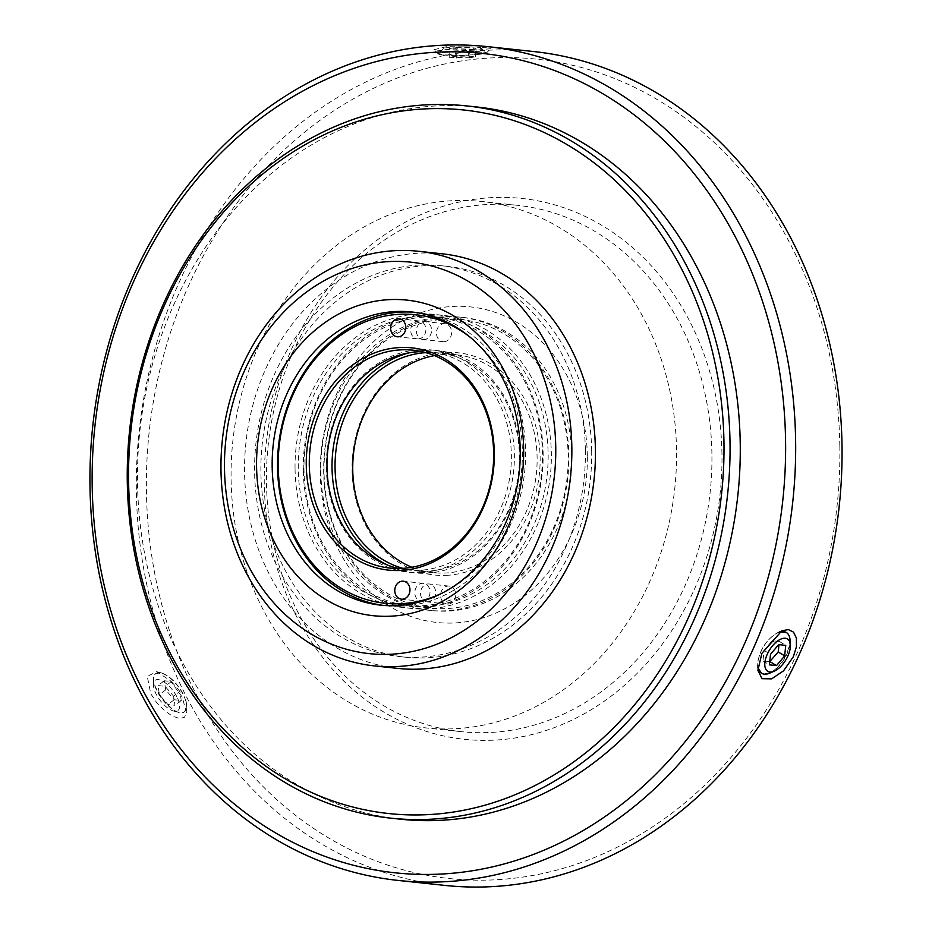 <?xml version="1.0" encoding="UTF-8"?>
<svg xmlns="http://www.w3.org/2000/svg" width="932" height="932" viewBox="0 0 932 932"><rect width="100%" height="100%" fill="white"/><g stroke="black" fill="none" stroke-linecap="round" stroke-linejoin="round"><path stroke-width="0.7" stroke-dasharray="4.66 3.5" d="M422.627 605.742A145.077 121.812 -83.9 0 0 542.424 453.08A145.077 121.812 -83.9 0 0 418.084 316.519A145.077 121.812 -83.9 0 0 298.275 469.192A145.077 121.812 -83.9 0 0 422.627 605.742M295.06 469.18A147.407 123.77 -83.9 0 0 403.474 607.582A147.407 123.77 -83.9 0 0 542.168 474.12A147.407 123.77 -83.9 0 0 434.72 314.422A147.407 123.77 -83.9 0 0 295.06 469.18M414.507 312.302A147.407 123.77 96.1 0 1 417.175 312.558A147.407 123.77 96.1 0 1 525.59 450.948A147.407 123.77 96.1 0 1 385.941 605.707A147.407 123.77 96.1 0 1 383.273 605.392M469.961 337.081A145.077 121.812 96.1 0 1 521.419 471.907A145.077 121.812 96.1 0 1 442.7 592.869M422.103 572.516A111.735 93.817 96.1 0 1 338.048 410.814A111.735 93.817 96.1 0 1 500.903 400.073A111.735 93.817 96.1 0 1 422.103 572.516M418.433 338.945A9.029 7.584 -83.9 0 0 425.877 330.103A9.029 7.584 -83.9 0 0 419.249 320.969A9.029 7.584 -83.9 0 0 410.756 329.147A9.029 7.584 -83.9 0 0 417.338 338.922A9.029 7.584 -83.9 0 0 418.433 338.945M422.557 601.326A9.029 7.584 -83.9 0 0 430.002 592.472A9.029 7.584 -83.9 0 0 423.373 583.35A9.029 7.584 -83.9 0 0 414.88 591.517A9.029 7.584 -83.9 0 0 421.462 601.303A9.029 7.584 -83.9 0 0 422.557 601.326M398.768 568.497A109.557 91.988 -83.9 0 0 407.564 569.941A109.557 91.988 -83.9 0 0 420.891 570.209A109.557 91.988 -83.9 0 0 511.237 462.843A109.557 91.988 -83.9 0 0 430.782 352.075A109.557 91.988 -83.9 0 0 421.881 351.644M769.739 661.638L762.982 660.916L764.065 650.431L772.22 640.68L779.303 641.437L778.977 644.653M764.065 650.431L770.496 654.357M762.982 660.916L769.413 664.854M772.22 640.68L778.663 644.618M779.303 641.437L785.746 645.375M469.402 57.807L475.425 56.805L468.342 56.048L455.235 56.304L449.224 57.306L469.402 57.807L469.274 49.105L475.285 48.091L468.202 47.334L455.107 47.59L449.096 48.604L469.274 49.105M455.235 56.304L455.107 47.59M468.342 56.048L468.202 47.334M449.224 57.306L449.096 48.604M456.307 58.064L456.167 49.349M179.876 691.404L171.395 681.537L164.323 680.779L165.71 689.89L174.179 699.757L181.262 700.514L179.876 691.404L173.573 696.169L165.104 686.313L158.021 685.556L159.407 694.666L167.888 704.534L174.971 705.279L173.573 696.169M165.71 689.89L159.407 694.666M164.323 680.779L158.021 685.556M174.179 699.757L167.888 704.534M181.262 700.514L174.971 705.279M448.385 608.491A145.077 121.812 -83.9 0 0 568.182 455.83A145.077 121.812 -83.9 0 0 443.842 319.268A145.077 121.812 -83.9 0 0 324.033 471.93A145.077 121.812 -83.9 0 0 448.385 608.491M320.818 471.93A147.407 123.77 -83.9 0 0 429.233 610.32A147.407 123.77 -83.9 0 0 568.881 455.562A147.407 123.77 -83.9 0 0 460.478 317.171A147.407 123.77 -83.9 0 0 320.818 471.93M428.336 606.359A145.077 121.812 96.1 0 1 303.983 469.798A145.077 121.812 96.1 0 1 423.792 317.136A145.077 121.812 96.1 0 1 548.133 453.686A145.077 121.812 96.1 0 1 428.336 606.359M303.284 470.054A147.407 123.77 96.1 0 1 442.933 315.296A147.407 123.77 96.1 0 1 550.381 474.994A147.407 123.77 96.1 0 1 411.699 608.456A147.407 123.77 96.1 0 1 303.284 470.054M447.861 575.265A111.735 93.817 96.1 0 1 363.806 413.563A111.735 93.817 96.1 0 1 526.662 402.822A111.735 93.817 96.1 0 1 447.861 575.265M444.191 341.695A9.029 7.584 -83.9 0 0 451.636 332.841A9.029 7.584 -83.9 0 0 445.007 323.719A9.029 7.584 -83.9 0 0 436.514 331.885A9.029 7.584 -83.9 0 0 443.096 341.671A9.029 7.584 -83.9 0 0 444.191 341.695M448.315 604.064A9.029 7.584 -83.9 0 0 455.76 595.222A9.029 7.584 -83.9 0 0 449.131 586.088A9.029 7.584 -83.9 0 0 440.638 594.267A9.029 7.584 -83.9 0 0 447.209 604.041A9.029 7.584 -83.9 0 0 448.315 604.064M386.85 564.792A111.735 93.817 -83.9 0 0 427.811 573.122A111.735 93.817 -83.9 0 0 519.648 446.719A111.735 93.817 -83.9 0 0 409.451 352.75M424.142 339.551A9.029 7.584 96.1 0 1 423.046 339.528A9.029 7.584 96.1 0 1 416.464 329.753A9.029 7.584 96.1 0 1 424.957 321.575A9.029 7.584 96.1 0 1 431.586 330.709A9.029 7.584 96.1 0 1 424.142 339.551M428.266 601.932A9.029 7.584 96.1 0 1 427.159 601.909A9.029 7.584 96.1 0 1 420.588 592.135A9.029 7.584 96.1 0 1 429.081 583.956A9.029 7.584 96.1 0 1 435.71 593.078A9.029 7.584 96.1 0 1 428.266 601.932M411.932 567.262A109.557 91.988 -83.9 0 0 433.322 572.691A109.557 91.988 -83.9 0 0 446.649 572.959A109.557 91.988 -83.9 0 0 536.995 465.592A109.557 91.988 -83.9 0 0 456.54 354.812A109.557 91.988 -83.9 0 0 434.487 355.616M425.854 352.645A109.557 91.988 96.1 0 1 438.844 352.937A109.557 91.988 96.1 0 1 519.299 463.705A109.557 91.988 96.1 0 1 428.953 571.071A109.557 91.988 96.1 0 1 415.625 570.803A109.557 91.988 96.1 0 1 402.869 568.345M466.489 55.058A23.871 1.876 -0.9 0 1 438.39 53.66A23.871 1.876 -0.9 0 1 438.459 53.508A23.871 1.876 -0.9 0 1 462.237 51.411A23.871 1.876 -0.9 0 1 486.061 52.763A23.871 1.876 -0.9 0 1 486.143 52.903A23.871 1.876 -0.9 0 1 475.157 54.65A23.871 1.876 -0.9 0 1 466.489 55.058M466.489 55.349L486.143 53.194C487.587 50.759 436.898 51.551 438.401 53.939L438.471 54.091C441.465 55.256 450.808 55.675 466.489 55.349M475.425 56.805L475.285 48.091M472.408 49.431A18.931 1.48 179.1 0 0 481.052 47.928A18.931 1.48 179.1 0 0 462.167 46.868A18.931 1.48 179.1 0 0 443.317 48.522A18.931 1.48 179.1 0 0 452.474 49.769A18.931 1.48 179.1 0 0 472.408 49.431M185.946 701.621A23.871 10.182 -127.2 0 1 184.489 711.745A23.871 10.182 -127.2 0 1 178.967 712.398A23.871 10.182 -127.2 0 1 161.947 698.86A23.871 10.182 -127.2 0 1 153.524 678.834A23.871 10.182 -127.2 0 1 155.644 673.685A23.871 10.182 -127.2 0 1 182.963 694.084A23.871 10.182 -127.2 0 1 185.946 701.621M186.155 701.458L183.173 693.932C176.812 682.76 169.542 675.735 161.376 672.881L155.854 673.521C144.495 680.267 175.1 720.681 184.687 711.582L186.819 706.444L186.155 701.458M171.395 681.537L165.104 686.313M176.719 696.507A18.931 8.073 52.8 0 0 162.273 680.931A18.931 8.073 52.8 0 0 153.384 684.414A18.931 8.073 52.8 0 0 160.059 700.293A18.931 8.073 52.8 0 0 173.55 711.023A18.931 8.073 52.8 0 0 176.719 696.507M769.832 673.09A23.871 12.046 121.4 0 0 786.829 654.264A23.871 12.046 121.4 0 0 789.567 646.016A23.871 12.046 121.4 0 0 790.045 640.028M779.024 632.28A23.871 12.046 121.4 0 0 757.949 667.067M786.165 632.374C789.521 634.645 790.581 639.154 789.346 645.888L786.608 654.124C778.348 669.269 769.89 675.607 761.269 673.125M757.902 667.825L757.599 665.611C758.695 651.165 765.428 640.144 777.801 632.56L779.746 631.861M476.823 106.982A358.144 300.698 -83.9 0 0 139.858 431.248A358.144 300.698 -83.9 0 0 400.923 819.24M533.628 51.54A419.284 352.04 -83.9 0 0 139.136 431.167A419.284 352.04 -83.9 0 0 444.762 885.4M477.918 50.025L490.605 48.685L487.098 47.858L476.38 46.961L446.463 46.67L433.928 49.711L446.172 51.237L477.918 50.025M182.218 697.089L170.183 680.57L156.669 671.681L147.291 676.411L150.763 693.746L156.925 703.019L164.708 710.895L172.548 716.172L179.41 718.432L184.338 717.407L186.586 713.131L182.218 697.089M591.669 450.855A196.547 165.022 -83.9 0 0 447.115 266.331A196.547 165.022 -83.9 0 0 262.195 444.284A196.547 165.022 -83.9 0 0 405.467 657.2A196.547 165.022 -83.9 0 0 591.669 450.855M676.527 450.016A264.676 222.224 -83.9 0 0 481.856 201.51A264.676 222.224 -83.9 0 0 232.837 441.151A264.676 222.224 -83.9 0 0 425.761 727.892A264.676 222.224 -83.9 0 0 676.527 450.016M587.335 455.899A158.685 133.241 -83.9 0 0 384.893 332.118A158.685 133.241 -83.9 0 0 389.203 606.091A158.685 133.241 -83.9 0 0 587.335 455.899M711.908 453.779A264.676 222.224 -83.9 0 0 517.248 205.285A264.676 222.224 -83.9 0 0 268.218 444.925A264.676 222.224 -83.9 0 0 461.154 731.655A264.676 222.224 -83.9 0 0 711.908 453.779M721.962 453.802A271.958 228.34 -83.9 0 0 375.025 241.668A271.958 228.34 -83.9 0 0 382.4 711.209A271.958 228.34 -83.9 0 0 721.962 453.802M839.814 446.02A412.014 345.935 -83.9 0 0 314.2 124.655A412.014 345.935 -83.9 0 0 325.373 835.992A412.014 345.935 -83.9 0 0 839.814 446.02M585.378 450.191A196.547 165.022 -83.9 0 0 440.824 265.667A196.547 165.022 -83.9 0 0 255.904 443.609A196.547 165.022 -83.9 0 0 399.176 656.536A196.547 165.022 -83.9 0 0 585.378 450.191M442.094 253.795A208.477 175.041 -83.9 0 0 245.943 442.549A208.477 175.041 -83.9 0 0 397.906 668.407M571.747 455.876A147.407 123.77 -83.9 0 0 463.344 317.474A147.407 123.77 -83.9 0 0 324.651 450.937A147.407 123.77 -83.9 0 0 432.099 610.623A147.407 123.77 -83.9 0 0 571.747 455.876M430.782 352.075L413.086 350.187M407.564 569.941L389.867 568.066M419.249 320.969L399.199 318.837M417.338 338.922L397.288 336.79M423.373 583.35L403.323 581.207M421.462 601.303L401.401 599.159M417.175 312.558L411.839 311.987M385.941 605.707L380.594 605.136M456.54 354.812L438.844 352.937M433.322 572.691L415.625 570.803M445.007 323.719L424.957 321.575M443.096 341.671L423.046 339.528M449.131 586.088L429.081 583.956M447.209 604.041L427.159 601.909M442.933 315.296L434.72 314.422M411.699 608.456L403.474 607.582M443.317 48.522L438.459 53.508M481.052 47.928L486.061 52.763M173.55 711.023L178.967 712.398M153.384 684.414L153.524 678.834M757.599 665.611L757.902 670.376M777.812 632.548L781.832 630.801M161.376 672.881L156.669 671.681M186.819 706.444L186.68 711.885M486.073 53.345L490.605 48.697M438.471 54.091L433.928 49.711M517.248 205.285L481.856 201.51M461.154 731.655L425.761 727.892M447.115 266.331L440.824 265.667M405.467 657.2L399.176 656.536M463.344 317.474L460.478 317.171M432.099 610.623L429.233 610.32"/><path stroke-width="1.4" d="M442.7 592.869A145.077 121.812 96.1 0 1 402.577 603.61A145.077 121.812 96.1 0 1 278.225 467.048A145.077 121.812 96.1 0 1 342.72 333.889A145.077 121.812 96.1 0 1 469.961 337.081M383.273 605.392A147.407 123.77 96.1 0 1 277.526 467.316A147.407 123.77 96.1 0 1 414.507 312.302M402.053 570.372A111.735 93.817 -83.9 0 0 480.854 397.941A111.735 93.817 -83.9 0 0 317.998 408.682A111.735 93.817 -83.9 0 0 402.053 570.372M398.383 336.802A9.029 7.584 96.1 0 1 397.288 336.79A9.029 7.584 96.1 0 1 390.706 327.004A9.029 7.584 96.1 0 1 399.199 318.837A9.029 7.584 96.1 0 1 405.828 327.959A9.029 7.584 96.1 0 1 398.383 336.802M402.507 599.183A9.029 7.584 96.1 0 1 401.401 599.159A9.029 7.584 96.1 0 1 394.83 589.385A9.029 7.584 96.1 0 1 403.323 581.207A9.029 7.584 96.1 0 1 409.952 590.34A9.029 7.584 96.1 0 1 402.507 599.183M421.881 351.644A109.557 91.988 -83.9 0 0 327.703 451.263A109.557 91.988 -83.9 0 0 398.768 568.497M403.195 568.322A109.557 91.988 96.1 0 1 389.867 568.066A109.557 91.988 96.1 0 1 310.018 449.375A109.557 91.988 96.1 0 1 413.086 350.187A109.557 91.988 96.1 0 1 493.552 460.967A109.557 91.988 96.1 0 1 403.195 568.322M520.242 450.377A147.407 123.77 -83.9 0 0 411.839 311.987A147.407 123.77 -83.9 0 0 273.146 445.449A147.407 123.77 -83.9 0 0 380.594 605.136A147.407 123.77 -83.9 0 0 520.242 450.377M778.977 644.653L778.22 651.934L769.739 661.638M769.413 664.854L770.496 654.357L778.663 644.618L785.746 645.375L784.662 655.872L776.496 665.611L769.413 664.854M409.451 352.75A111.735 93.817 -83.9 0 0 332.771 451.799A111.735 93.817 -83.9 0 0 386.85 564.792M434.487 355.616A109.557 91.988 -83.9 0 0 353.461 454.012A109.557 91.988 -83.9 0 0 411.932 567.262M402.869 568.345A109.557 91.988 96.1 0 1 335.776 452.125A109.557 91.988 96.1 0 1 425.854 352.645M790.348 644.921A18.931 9.553 -58.6 0 1 787.796 656.198A18.931 9.553 -58.6 0 1 774.329 671.133A18.931 9.553 -58.6 0 1 764.916 662.198A18.931 9.553 -58.6 0 1 778.115 640.622A18.931 9.553 -58.6 0 1 790.348 644.921L790.045 640.028A23.871 12.046 121.4 0 0 786.387 632.513A23.871 12.046 121.4 0 0 779.024 632.28M757.949 667.067A23.871 12.046 121.4 0 0 761.479 673.254A23.871 12.046 121.4 0 0 769.832 673.09L774.329 671.133M761.479 673.254L757.902 667.825M779.746 631.861L786.387 632.513M778.22 651.934L784.662 655.872M770.065 661.673L776.496 665.611M92.186 485.98A412.014 345.935 96.1 0 1 606.627 96.008A412.014 345.935 96.1 0 1 617.799 807.345A412.014 345.935 96.1 0 1 92.186 485.98M89.996 486.795A419.284 352.04 -83.9 0 0 398.372 880.46A419.284 352.04 -83.9 0 0 795.613 440.253A419.284 352.04 -83.9 0 0 487.238 46.6A419.284 352.04 -83.9 0 0 89.996 486.795M390.694 818.145L400.923 819.24A358.144 300.698 -83.9 0 0 444.482 820.102A358.144 300.698 -83.9 0 0 739.845 469.122A358.144 300.698 -83.9 0 0 476.823 106.982L466.606 105.899A358.144 300.698 -83.9 0 0 129.641 430.153A358.144 300.698 -83.9 0 0 390.694 818.145A358.144 300.698 -83.9 0 0 434.254 819.018A358.144 300.698 -83.9 0 0 729.628 468.027A358.144 300.698 -83.9 0 0 466.606 105.899M398.372 880.46L444.762 885.4A419.284 352.04 -83.9 0 0 842.004 445.205A419.284 352.04 -83.9 0 0 533.628 51.54L487.238 46.6M793.307 656.792L783.567 670.819L771.661 678.857L762.038 678.682L757.902 670.376L761.852 653.437L781.832 630.801L788.344 629.589L793.528 632.129L796.417 638.152L796.417 646.831L793.307 656.792M431.831 814.405A353.776 297.04 96.1 0 1 165.721 302.446A353.776 297.04 96.1 0 1 681.315 268.439A353.776 297.04 96.1 0 1 431.831 814.405M374.315 665.891L397.906 668.407A208.477 175.041 -83.9 0 0 595.42 449.527A208.477 175.041 -83.9 0 0 442.094 253.795L418.503 251.279A208.477 175.041 -83.9 0 0 222.352 440.032A208.477 175.041 -83.9 0 0 374.315 665.891A208.477 175.041 -83.9 0 0 571.829 447.01A208.477 175.041 -83.9 0 0 418.503 251.279M555.74 446.987A196.838 165.267 -83.9 0 0 304.636 293.464A196.838 165.267 -83.9 0 0 309.972 633.294A196.838 165.267 -83.9 0 0 555.74 446.987M523.644 449.108A158.685 133.241 -83.9 0 0 321.202 325.326A158.685 133.241 -83.9 0 0 325.501 599.311A158.685 133.241 -83.9 0 0 523.644 449.108"/></g></svg>
